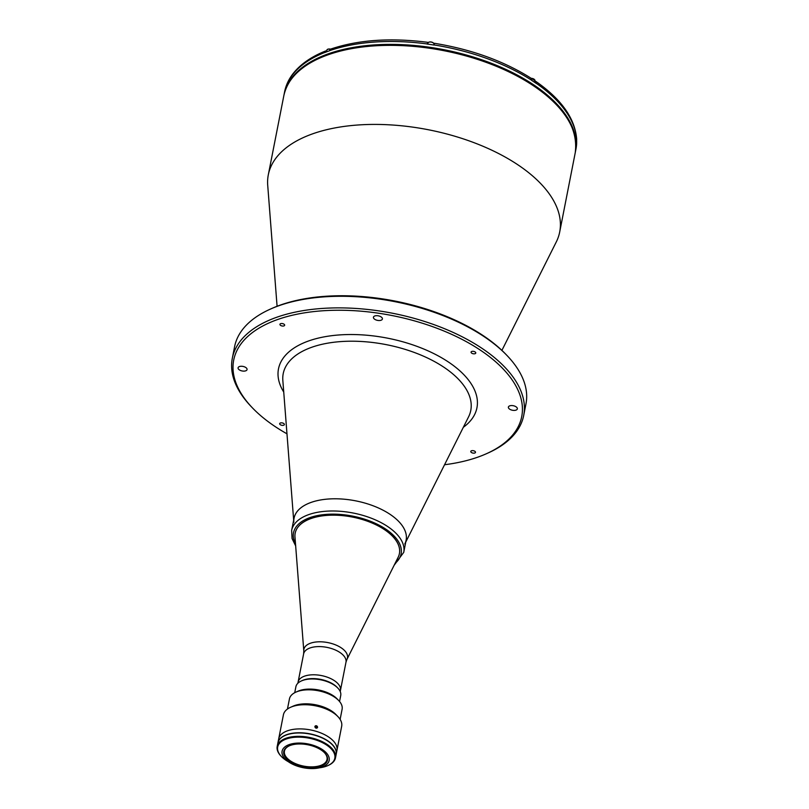 <?xml version="1.0" encoding="UTF-8"?>
<svg xmlns="http://www.w3.org/2000/svg" width="809" height="809" viewBox="0 0 809 809"><rect width="100%" height="100%" fill="white"/><g stroke="black" fill="none" stroke-linecap="round" stroke-linejoin="round"><path stroke-width="1.21" d="M501.904 350.378L556.268 241.972A148.472 75.055 -168.9 0 0 559.697 232.001A148.472 75.055 -168.9 0 0 476.734 143.719A148.472 75.055 -168.9 0 0 310.626 134.567A148.472 75.055 -168.9 0 0 268.305 174.835A148.472 75.055 -168.9 0 0 267.718 185.362L277.082 306.267M509.67 409.172A4.571 2.306 -168.9 0 0 514.382 410.406A4.571 2.306 -168.9 0 0 517.345 408.858A4.571 2.306 -168.9 0 0 516.051 406.796A4.571 2.306 -168.9 0 0 511.349 405.562A4.571 2.306 -168.9 0 0 508.386 407.109A4.571 2.306 -168.9 0 0 509.67 409.172M239.383 369.885A4.571 2.306 -168.9 0 0 244.085 371.119A4.571 2.306 -168.9 0 0 247.058 369.571A4.571 2.306 -168.9 0 0 245.764 367.498A4.571 2.306 -168.9 0 0 241.062 366.265A4.571 2.306 -168.9 0 0 238.089 367.812A4.571 2.306 -168.9 0 0 239.383 369.885M374.729 319.292A4.571 2.306 -168.9 0 0 379.431 320.526A4.571 2.306 -168.9 0 0 382.404 318.979A4.571 2.306 -168.9 0 0 381.11 316.916A4.571 2.306 -168.9 0 0 376.407 315.682A4.571 2.306 -168.9 0 0 373.434 317.219A4.571 2.306 -168.9 0 0 374.729 319.292M280.622 325.41A2.397 1.214 -168.9 0 0 283.089 326.057A2.397 1.214 -168.9 0 0 284.647 325.238A2.397 1.214 -168.9 0 0 283.969 324.156A2.397 1.214 -168.9 0 0 281.502 323.509A2.397 1.214 -168.9 0 0 279.944 324.318A2.397 1.214 -168.9 0 0 280.622 325.41M471.748 353.189A2.397 1.214 -168.9 0 0 474.216 353.836A2.397 1.214 -168.9 0 0 475.773 353.027A2.397 1.214 -168.9 0 0 475.095 351.945A2.397 1.214 -168.9 0 0 472.628 351.298A2.397 1.214 -168.9 0 0 471.071 352.107A2.397 1.214 -168.9 0 0 471.748 353.189M280.349 424.735A2.397 1.214 -168.9 0 0 282.816 425.382A2.397 1.214 -168.9 0 0 284.374 424.563A2.397 1.214 -168.9 0 0 283.696 423.481A2.397 1.214 -168.9 0 0 281.229 422.834A2.397 1.214 -168.9 0 0 279.671 423.643A2.397 1.214 -168.9 0 0 280.349 424.735M471.465 452.514A2.397 1.214 -168.9 0 0 473.943 453.161A2.397 1.214 -168.9 0 0 475.5 452.352A2.397 1.214 -168.9 0 0 474.822 451.27A2.397 1.214 -168.9 0 0 472.345 450.623A2.397 1.214 -168.9 0 0 470.787 451.432A2.397 1.214 -168.9 0 0 471.465 452.514M444.556 464.74A146.753 74.195 -168.9 0 0 486.047 453.889A146.753 74.195 -168.9 0 0 480.202 350.034A146.753 74.195 -168.9 0 0 289.501 315.935A146.753 74.195 -168.9 0 0 252.651 408.1A146.753 74.195 -168.9 0 0 275.242 426.636A146.753 74.195 -168.9 0 0 286.973 433.816M486.047 453.889L487.594 453.202A148.472 75.055 -168.9 0 0 523.696 415.472A148.472 75.055 -168.9 0 0 481.679 348.133A148.472 75.055 -168.9 0 0 328.828 308.077A148.472 75.055 -168.9 0 0 232.314 358.306A148.472 75.055 -168.9 0 0 251.478 406.876L252.651 408.1M523.696 415.472L525.971 403.863A148.472 75.055 -168.9 0 0 506.808 355.293A148.472 75.055 -168.9 0 0 483.954 336.534A148.472 75.055 -168.9 0 0 270.691 308.967A148.472 75.055 -168.9 0 0 234.59 346.697L232.314 358.306M506.808 355.293L505.635 354.069A146.753 74.195 -168.9 0 0 483.044 335.533A146.753 74.195 -168.9 0 0 272.239 308.28L270.691 308.967M404.803 544.002A57.105 28.871 -168.9 0 0 377.712 507.658A57.105 28.871 -168.9 0 0 310.332 502.692A57.105 28.871 -168.9 0 0 293.829 522.23M575.29 152.456A148.472 75.055 -168.9 0 0 575.391 151.981A148.472 75.055 -168.9 0 0 492.438 63.699A148.472 75.055 -168.9 0 0 326.32 54.547A148.472 75.055 -168.9 0 0 284.01 94.815A148.472 75.055 -168.9 0 0 283.919 95.29M427.83 43.453A3.428 1.729 11.1 0 1 427.668 42.887L427.101 43.939A148.472 75.055 -168.9 0 0 329.314 50.765L329.293 50.866A148.472 75.055 -168.9 0 0 326.876 51.736A148.472 75.055 -168.9 0 0 324.51 52.656L324.53 52.555A148.472 75.055 -168.9 0 0 284.576 91.913L284.01 94.815M427.101 43.939L427.081 44.03A148.472 75.055 -168.9 0 1 433.836 45.021L434.423 43.777M427.668 42.796L427.587 42.301C390.413 37.568 358.063 39.843 330.527 49.137L329.314 50.765M326.715 50.896L325.683 50.947L324.53 52.555M434.352 43.281C471.495 49.369 503.724 60.999 531.028 78.2L531.513 80.263A148.472 75.055 -168.9 0 1 536.286 83.438L535.821 81.396C561.547 99.335 575.169 118.68 576.686 139.421L576.625 140.109A148.472 75.055 -168.9 0 1 576.615 143.628L576.645 142.637M535.821 81.396L534.88 81.224M301.464 680.905L302.495 680.44A21.701 10.972 11.1 0 1 333.662 684.475A21.701 10.972 11.1 0 1 336.999 687.215L337.788 688.024A22.844 11.548 -168.9 0 0 334.269 685.142A22.844 11.548 -168.9 0 0 301.464 680.905A22.844 11.548 -168.9 0 0 295.902 686.71L294.729 692.696M339.558 701.494L340.731 695.497A22.844 11.548 -168.9 0 0 337.788 688.024M389.968 514.271A57.105 28.871 11.1 0 1 406.128 540.169L403.731 552.365A57.105 28.871 11.1 0 0 387.572 526.467A57.105 28.871 11.1 0 0 328.778 511.066A57.105 28.871 11.1 0 0 291.665 530.38L294.051 518.175A57.105 28.871 11.1 0 1 331.174 498.86A57.105 28.871 11.1 0 1 389.968 514.271M295.194 533.141A53.111 26.849 11.1 0 1 329.678 515.121A53.111 26.849 11.1 0 1 384.396 529.45A53.111 26.849 11.1 0 1 399.413 553.589M322.366 749.559A23.987 12.125 11.1 0 1 329.162 760.44A23.987 12.125 11.1 0 1 313.568 768.55A23.987 12.125 11.1 0 1 288.874 762.078A23.987 12.125 11.1 0 1 282.088 751.207A23.987 12.125 11.1 0 1 297.682 743.087A23.987 12.125 11.1 0 1 322.366 749.559M290.067 761.633A22.268 11.255 11.1 0 1 289.187 745.868A22.268 11.255 11.1 0 1 321.173 750.004A22.268 11.255 11.1 0 1 324.601 752.825A22.268 11.255 11.1 0 1 319.009 766.811A22.268 11.255 11.1 0 1 290.067 761.633M324.399 752.613A21.701 10.972 11.1 0 1 327.008 759.509A21.701 10.972 11.1 0 1 312.901 766.851A21.701 10.972 11.1 0 1 290.562 760.996A21.701 10.972 11.1 0 1 284.424 751.156A21.701 10.972 11.1 0 1 289.45 745.756M277.892 742.945A29.69 15.007 11.1 0 1 277.912 742.854A29.69 15.007 11.1 0 1 297.206 732.802A29.69 15.007 11.1 0 1 327.776 740.822A29.69 15.007 11.1 0 1 336.18 754.281A29.69 15.007 11.1 0 1 336.16 754.382M277.912 742.854L278.67 738.981A29.69 15.007 11.1 0 1 297.965 728.939A29.69 15.007 11.1 0 1 328.535 736.948A29.69 15.007 11.1 0 1 336.938 750.418L341.681 726.239A29.69 15.007 11.1 0 0 337.849 716.531A29.69 15.007 11.1 0 0 333.278 712.78A29.69 15.007 11.1 0 0 290.633 707.258A29.69 15.007 11.1 0 0 283.413 714.812L278.67 738.981A29.69 15.007 11.1 0 1 297.965 728.939A29.69 15.007 11.1 0 1 328.535 736.948A29.69 15.007 11.1 0 1 336.938 750.418L336.18 754.281M281.239 756.344A29.69 15.007 11.1 0 1 281.036 756.142A29.69 15.007 11.1 0 1 277.204 746.424A29.69 15.007 11.1 0 1 296.509 736.382A29.69 15.007 11.1 0 1 327.079 744.391A29.69 15.007 11.1 0 1 335.482 757.861A29.69 15.007 11.1 0 1 328.262 765.405A29.69 15.007 11.1 0 1 327.999 765.526M277.204 746.424L277.871 743.046A29.69 15.007 11.1 0 1 297.176 733.005A29.69 15.007 11.1 0 1 327.746 741.014A29.69 15.007 11.1 0 1 336.15 754.473L335.482 757.861M288.317 761.694A29.124 14.724 11.1 0 1 285.911 760.227A29.124 14.724 11.1 0 1 281.431 756.546A29.124 14.724 11.1 0 1 288.742 738.263A29.124 14.724 11.1 0 1 326.583 745.028A29.124 14.724 11.1 0 1 327.746 765.638A29.124 14.724 11.1 0 1 319.424 767.802M332.55 745.018L332.57 744.917A29.579 14.956 11.1 0 1 335.674 749.812M280.066 738.9A29.579 14.956 11.1 0 1 321.234 737.373L321.213 737.505M287.448 709.058L289.44 698.925A26.839 13.571 11.1 0 1 295.963 692.099L298.025 691.189A24.553 12.418 11.1 0 1 333.298 695.75A24.553 12.418 11.1 0 1 337.08 698.845L338.647 700.473A26.839 13.571 11.1 0 1 342.106 709.25L340.124 719.393M295.963 692.099A26.839 13.571 11.1 0 1 334.511 697.085A26.839 13.571 11.1 0 1 338.647 700.473M290.633 707.258L293.212 706.115A26.839 13.571 11.1 0 1 331.761 711.101A26.839 13.571 11.1 0 1 335.897 714.499L337.849 716.531M314.873 726.573C316.097 725.258 316.997 725.511 317.593 727.352C316.39 728.636 315.48 728.373 314.873 726.573M297.864 683.241L303.618 653.915A21.59 10.911 11.1 0 1 317.654 646.613A21.59 10.911 11.1 0 1 339.871 652.438A21.59 10.911 11.1 0 1 345.979 662.227L340.447 690.421A21.59 10.911 -168.9 0 0 334.339 680.632A21.59 10.911 -168.9 0 0 312.122 674.807A21.59 10.911 -168.9 0 0 298.086 682.118A21.59 10.911 11.1 0 1 312.122 674.807A21.59 10.911 11.1 0 1 334.339 680.632A21.59 10.911 11.1 0 1 340.447 690.421L340.225 691.553M294.972 536.964A53.111 26.849 11.1 0 1 295.184 533.202A53.111 26.849 11.1 0 1 329.708 515.232A53.111 26.849 11.1 0 1 384.376 529.561A53.111 26.849 11.1 0 1 399.403 553.649A53.111 26.849 11.1 0 1 398.18 557.209L346.95 659.375A22.207 11.225 11.1 0 0 341.186 647.807A22.207 11.225 11.1 0 0 316.906 641.911A22.207 11.225 11.1 0 0 303.8 650.901L294.972 536.964M317.229 727.898A1.396 1.183 29.3 0 0 315.247 725.986A1.396 1.183 29.3 0 0 317.229 727.898M315.955 726.077L315.591 727.503L316.521 727.817L316.885 726.381L315.955 726.077M330.385 49.197A3.145 1.588 -168.9 0 0 327.766 49.268A3.145 1.588 -168.9 0 0 326.866 50.118L327.847 49.157L330.568 49.127M327.958 49.187A2.912 1.476 11.1 0 1 330.517 49.137M434.069 43.969A3.145 1.588 -168.9 0 0 432.036 42.311A3.145 1.588 -168.9 0 0 428.8 42.21A3.145 1.588 -168.9 0 0 427.91 43.069L428.881 42.108C431.824 41.704 433.553 42.422 434.069 44.273M429.003 42.129A2.912 1.476 11.1 0 1 433.584 43.16M534.668 82.336L534.982 80.688A3.145 1.588 -168.9 0 0 531.27 78.422M531.2 78.342A2.912 1.476 11.1 0 1 534.496 79.585M283.817 95.775C287.751 77.947 301.99 64.346 326.533 54.972C377.368 34.787 468.087 45.86 523.261 78.898C561.497 101.863 578.809 126.548 575.199 152.941A148.472 75.055 -168.9 0 0 492.246 64.659A148.472 75.055 -168.9 0 0 326.138 55.508A148.472 75.055 -168.9 0 0 283.817 95.775L268.305 174.835M293.667 520.157L282.837 380.432A95.563 48.307 11.1 0 1 310.454 347.739A95.563 48.307 11.1 0 1 443.716 367.114A95.563 48.307 11.1 0 1 468.563 416.868L405.734 542.141M463.324 427.294A101.115 51.119 -168.9 0 0 448.328 361.947A101.115 51.119 -168.9 0 0 324.561 336.787A101.115 51.119 -168.9 0 0 283.737 392.062M427.435 44.08L427.668 42.887M576.675 143.163L575.957 149.078A148.472 75.055 -168.9 0 0 576.635 143.527M576.645 140.018A148.472 75.055 -168.9 0 0 536.306 83.347M531.533 80.162A148.472 75.055 -168.9 0 0 433.857 44.92M295.497 543.82A54.82 27.718 11.1 0 1 319.686 515.161A54.82 27.718 11.1 0 1 385.6 529.005A54.82 27.718 11.1 0 1 395.095 563.367M326.523 51.867L326.866 50.118M427.698 44.121L427.91 43.069M534.982 80.688L531.169 78.311M575.199 152.941L559.697 232.001M284.576 91.913C285.84 85.572 288.53 79.656 292.656 74.175C300.048 64.518 311.05 56.782 325.683 50.947M575.957 149.078L575.391 151.981M394.165 565.228L403.731 552.365M295.659 545.903L292.049 538.491L291.665 530.38M327.746 765.638L328.262 765.405M345.979 662.227L346.95 659.375M303.618 653.915L303.8 650.901"/></g></svg>
